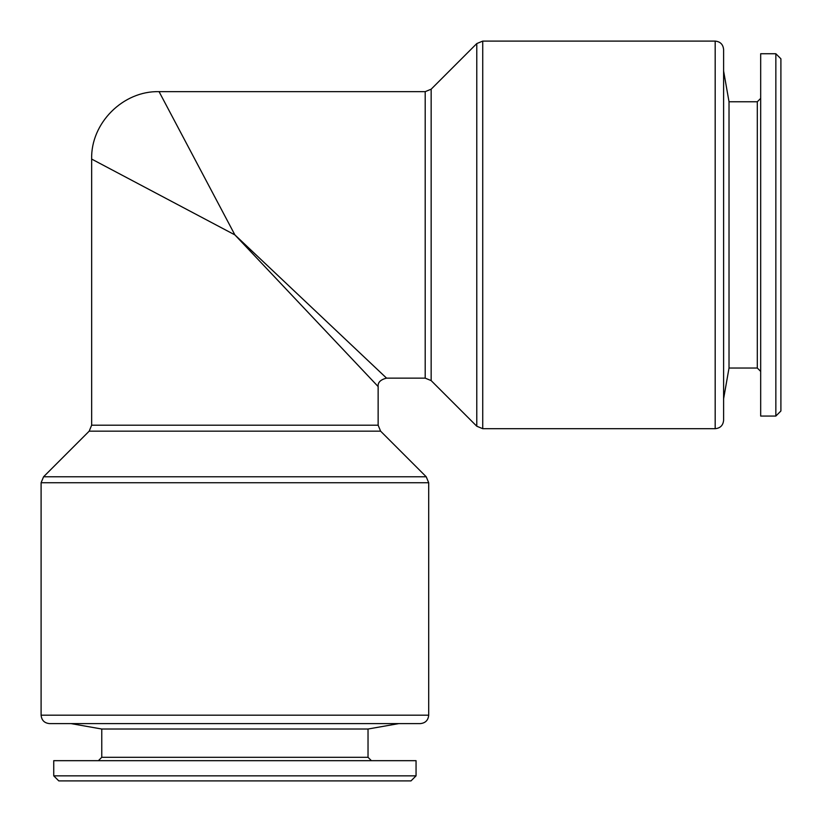 <?xml version="1.0" encoding="UTF-8"?>
<svg xmlns="http://www.w3.org/2000/svg" width="822" height="822" viewBox="0 0 822 822"><rect width="100%" height="100%" fill="white"/><g stroke="black" fill="none" stroke-linecap="round" stroke-linejoin="round"><path stroke-width="1.23" d="M371.4 760.679L368.03 757.309L101.764 757.309L101.764 729.022L368.03 729.022L398.783 723.607M101.764 729.022L71.011 723.607L420.268 723.607C425.385 723.103 428.2 720.298 428.694 715.181L428.694 482.74L426.228 476.781L43.566 476.781L89.187 431.16L91.653 425.2L378.141 425.2L378.141 386.566C377.688 382.466 380.494 379.661 386.566 378.141L425.2 378.141L425.2 91.653L159.067 91.653C123.115 90.677 90.677 123.105 91.653 159.067L91.653 425.2M53.738 775.845L416.055 775.845L416.055 760.679L53.738 760.679L53.738 775.845L58.794 780.9L411 780.9L416.055 775.845M760.679 98.393L757.309 101.764L757.309 368.03L729.022 368.03L723.607 398.783L723.607 49.526C723.103 44.409 720.298 41.603 715.181 41.1L482.74 41.1L476.781 43.566L476.781 426.228L431.16 380.607L425.2 378.141M234.897 234.897L378.141 386.566L234.897 234.897L159.067 91.653L234.897 234.897L91.653 159.067L234.897 234.897L386.566 378.141L234.897 234.897M729.022 368.03L729.022 101.764L723.607 71.011M775.845 416.055L775.845 53.738L760.679 53.738L760.679 416.055L775.845 416.055L780.9 411L780.9 58.794L775.845 53.738M715.181 41.1L715.181 428.694C720.298 428.2 723.103 425.385 723.607 420.268L723.607 234.897M428.694 715.181L41.1 715.181C41.603 720.298 44.409 723.103 49.526 723.607L234.897 723.607M426.228 476.781L380.607 431.16L89.187 431.16M476.781 43.566L431.16 89.187L431.16 380.607M41.1 715.181L41.1 482.74L428.694 482.74M715.181 428.694L482.74 428.694L482.74 41.1M101.764 757.309L98.393 760.679M757.309 368.03L760.679 371.4M757.309 101.764L729.022 101.764M482.74 428.694L476.781 426.228M41.1 482.74L43.566 476.781M431.16 89.187L425.2 91.653M380.607 431.16L378.141 425.2M368.03 757.309L368.03 729.022"/></g></svg>
